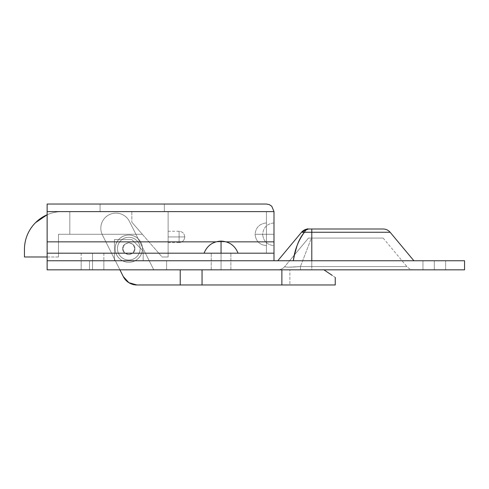 <?xml version="1.0" encoding="UTF-8"?>
<svg xmlns="http://www.w3.org/2000/svg" width="489" height="489" viewBox="0 0 489 489"><rect width="100%" height="100%" fill="white"/><g stroke="black" fill="none" stroke-linecap="round" stroke-linejoin="round"><path stroke-width="0.37" stroke-dasharray="2.44 1.83" d="M221.059 260.759L221.059 269.83L211.23 269.83L221.059 269.83L211.23 269.83L221.059 269.83L221.059 260.759L211.23 260.759L221.059 260.759L211.23 260.759L221.059 260.759L221.059 269.83L211.23 269.83L221.059 269.83L211.23 269.83L221.059 269.83L221.059 260.759L211.23 260.759L230.887 260.759L211.23 260.759L230.887 260.759L221.059 260.759L230.887 260.759L221.059 260.759L230.887 260.759L221.059 260.759L221.059 269.83L230.887 269.83L211.23 269.83L230.887 269.83L211.23 269.83L230.887 269.83L221.059 269.83L230.887 269.83L221.059 269.83L221.059 260.759L230.887 260.759L221.059 260.759L230.887 260.759L221.059 260.759L221.059 269.83L230.887 269.83L221.059 269.83L230.887 269.83L221.059 269.83L221.059 253.198L211.23 253.198L221.059 253.198L211.23 253.198L221.059 253.198L221.059 260.759L211.23 260.759L221.059 260.759L211.23 260.759L221.059 260.759L221.059 253.198L211.23 253.198L221.059 253.198L211.23 253.198L221.059 253.198L221.059 260.759L230.887 260.759L211.23 260.759L230.887 260.759L211.23 260.759L230.887 260.759L221.059 260.759L230.887 260.759L221.059 260.759L221.059 253.198L211.23 253.198L230.887 253.198L211.23 253.198L230.887 253.198L221.059 253.198L230.887 253.198L221.059 253.198L230.887 253.198L221.059 253.198L221.059 260.759L230.887 260.759L221.059 260.759L230.887 260.759L221.059 260.759L221.059 253.198L230.887 253.198L221.059 253.198L230.887 253.198L221.059 253.198L221.059 269.83L230.887 269.83L221.059 269.83L221.059 253.198L230.887 253.198L221.059 253.198L221.059 260.759L221.059 241.095L221.059 253.198L238.07 253.198L204.047 253.198L238.07 253.198L211.23 253.198L230.887 253.198L211.23 253.198L221.059 253.198L221.059 269.83L221.059 260.759M92.507 260.759L92.507 269.83L81.162 269.83L92.507 269.83L81.162 269.83L92.507 269.83L92.507 260.759L81.162 260.759L92.507 260.759L81.162 260.759L92.507 260.759L92.507 269.83L81.162 269.83L92.507 269.83L81.162 269.83L92.507 269.83L92.507 260.759L81.162 260.759L103.851 260.759L81.162 260.759L103.851 260.759L92.507 260.759L103.851 260.759L92.507 260.759L103.851 260.759L92.507 260.759L92.507 269.83L103.851 269.83L81.162 269.83L103.851 269.83L81.162 269.83L103.851 269.83L92.507 269.83L103.851 269.83L92.507 269.83L92.507 260.759L103.851 260.759L92.507 260.759L103.851 260.759L92.507 260.759L92.507 269.83L103.851 269.83L92.507 269.83L103.851 269.83L92.507 269.83L92.507 253.198L81.162 253.198L92.507 253.198L81.162 253.198L92.507 253.198L92.507 260.759L81.162 260.759L92.507 260.759L81.162 260.759L92.507 260.759L92.507 253.198L81.162 253.198L92.507 253.198L81.162 253.198L92.507 253.198L92.507 260.759L81.162 260.759L103.851 260.759L81.162 260.759L103.851 260.759L81.162 260.759L103.851 260.759L92.507 260.759L103.851 260.759L92.507 260.759L92.507 253.198L81.162 253.198L103.851 253.198L81.162 253.198L103.851 253.198L92.507 253.198L103.851 253.198L92.507 253.198L103.851 253.198L92.507 253.198L92.507 260.759L103.851 260.759L92.507 260.759L103.851 260.759L92.507 260.759L92.507 253.198L103.851 253.198L92.507 253.198L103.851 253.198L92.507 253.198L92.507 260.759M434.305 260.759L434.305 269.83L422.961 269.83L434.305 269.83L422.961 269.83L434.305 269.83L434.305 260.759L422.961 260.759L434.305 260.759L422.961 260.759L434.305 260.759L434.305 269.83L422.961 269.83L434.305 269.83L422.961 269.83L434.305 269.83L434.305 260.759L422.961 260.759L445.644 260.759L422.961 260.759L445.644 260.759L434.305 260.759L445.644 260.759L434.305 260.759L445.644 260.759L434.305 260.759L434.305 269.83L445.644 269.83L422.961 269.83L445.644 269.83L422.961 269.83L445.644 269.83L434.305 269.83L445.644 269.83L434.305 269.83L434.305 260.759L445.644 260.759L434.305 260.759L445.644 260.759L434.305 260.759L434.305 269.83L445.644 269.83L434.305 269.83L445.644 269.83L434.305 269.83L434.305 260.759M134.854 248.656C135.196 245.802 133.179 243.785 128.803 242.611C124.426 243.785 122.409 245.802 122.751 248.656C122.409 245.802 124.426 243.785 128.803 242.611C133.179 243.785 135.196 245.802 134.854 248.656C135.196 251.517 133.179 253.534 128.803 254.708C124.426 253.534 122.409 251.517 122.751 248.656C122.409 251.517 124.426 253.534 128.803 254.708C133.179 253.534 135.196 251.517 134.854 248.656L133.081 252.935L128.803 254.708L124.524 252.935L122.751 248.656L124.524 244.384L128.803 242.611L133.081 244.384L134.854 248.656L133.081 244.384L128.803 242.611L124.524 244.384L122.751 248.656L124.524 252.935L128.803 254.708L133.081 252.935L134.854 248.656C135.196 245.802 133.179 243.785 128.803 242.611C124.426 243.785 122.409 245.802 122.751 248.656C122.409 245.802 124.426 243.785 128.803 242.611C133.179 243.785 135.196 245.802 134.854 248.656L133.081 244.384L128.803 242.611L124.524 244.384L122.751 248.656L124.524 252.935L128.803 254.708L133.081 252.935L134.854 248.656C135.196 251.517 133.179 253.534 128.803 254.708C124.426 253.534 122.409 251.517 122.751 248.656C122.409 251.517 124.426 253.534 128.803 254.708C133.179 253.534 135.196 251.517 134.854 248.656L133.081 252.935L128.803 254.708L124.524 252.935L122.751 248.656L124.524 244.384L128.803 242.611L133.081 244.384L134.854 248.656C135.196 251.517 133.179 253.534 128.803 254.708C124.426 253.534 122.409 251.517 122.751 248.656C122.409 251.517 124.426 253.534 128.803 254.708C133.179 253.534 135.196 251.517 134.854 248.656L133.081 244.384L128.803 242.611L124.524 244.384L122.751 248.656L124.524 252.935L128.803 254.708L133.081 252.935L134.854 248.656L133.081 252.935L128.803 254.708L124.524 252.935L122.751 248.656L124.524 244.384L128.803 242.611L133.081 244.384L134.854 248.656C135.196 245.802 133.179 243.785 128.803 242.611C124.426 243.785 122.409 245.802 122.751 248.656C122.409 245.802 124.426 243.785 128.803 242.611C133.179 243.785 135.196 245.802 134.854 248.656M166.615 269.83L166.615 260.759L166.615 269.83L166.615 260.759L143.173 260.759L143.173 250.93L131.828 239.586L143.173 250.93L143.173 260.759L166.615 260.759L166.615 269.83L89.481 269.83L166.615 269.83L89.481 269.83L89.481 260.759L89.481 269.83L89.481 260.759L89.481 269.83L166.615 269.83M114.438 239.586L114.438 260.759L89.481 260.759L166.615 260.759L114.438 260.759L114.438 239.586L131.828 239.586L143.173 250.93L131.828 239.586L114.438 239.586L131.828 239.586L143.173 250.93L143.173 260.759L143.173 250.93L143.173 260.759L114.438 260.759L114.438 239.586L114.438 260.759L114.438 239.586L131.828 239.586L143.173 250.93L131.828 239.586L114.438 239.586L114.438 260.759L143.173 260.759L143.173 250.93L143.173 260.759L143.173 250.93L131.828 239.586L114.438 239.586L131.828 239.586L114.438 239.586L114.438 260.759L114.438 239.586M47.133 253.198L47.133 260.759L47.133 255.221L47.133 260.759L464.55 260.759L464.55 269.83L464.55 260.759L47.133 260.759L47.133 269.83L464.55 269.83L47.133 269.83L47.133 260.759L273.993 260.759L47.133 260.759L273.993 260.759L273.993 253.198L47.133 253.198L273.993 253.198L47.133 253.198L273.993 253.198L273.993 211.609L47.133 211.609L273.993 211.609L266.432 211.609L273.993 211.609L273.993 260.759L47.133 260.759L47.133 253.198L273.993 253.198L273.993 211.609L273.993 253.198L47.133 253.198L47.133 211.609L273.993 211.609L273.993 241.853L47.133 241.853L47.133 260.759L273.993 260.759L273.993 241.853L47.133 241.853L273.993 241.853L47.133 241.853L47.133 211.609L47.133 241.853L273.993 241.853L273.993 211.609L47.133 211.609L273.993 211.609L273.993 241.853L47.133 241.853L47.133 211.609L47.133 255.221L47.133 204.041L266.432 204.041L47.133 204.041L47.133 211.609L273.993 211.609L266.432 211.609L266.432 253.198L273.993 253.198L273.993 241.853L273.993 260.759L47.133 260.759L47.133 249.873M282.508 260.759L413.883 260.759L277.77 260.759L301.524 232.263L277.77 260.759L301.524 232.263L311.799 232.263L311.799 260.759L293.345 260.759L294.5 254.861L308.492 238.07L284.745 266.566C284.635 266.939 286.028 267.128 288.932 267.153L300.429 266.566L311.395 238.07L311.799 238.07L311.799 266.566L300.429 266.566L311.799 266.566L311.799 238.07L311.395 238.07L300.429 266.566L311.395 238.07L383.168 238.07L308.492 238.07L309.341 238.07L308.492 238.07L284.745 266.566C285.148 267.355 290.374 267.355 300.429 266.566L288.92 267.153C286.028 267.128 284.635 266.933 284.745 266.566A9.077 9.077 0 0 1 277.77 269.83L300.429 269.83L277.77 269.83A9.077 9.077 0 0 0 284.745 266.566A9.077 9.077 0 0 1 277.77 269.83A9.077 9.077 0 0 0 284.745 266.566C285.16 267.355 290.387 267.355 300.429 266.566L300.429 269.83L277.77 269.83L300.429 269.83L300.429 266.566L406.915 266.566L311.799 266.566L406.915 266.566L311.799 266.566L311.799 238.07L383.168 238.07L311.799 238.07L383.168 238.07L311.799 238.07L311.799 269.83L413.883 269.83L300.429 269.83L300.429 266.566L300.429 269.83L311.799 269.83L311.799 266.566L406.915 266.566L311.799 266.566L406.915 266.566L311.799 266.566L311.799 269.83L413.883 269.83L311.799 269.83L413.883 269.83L311.799 269.83L311.799 266.566L300.429 266.566L311.395 238.07L308.492 238.07L294.5 254.861M297.055 245.619L297.061 245.612C298.913 240.38 301.365 235.93 304.427 232.263C305.503 230.148 306.854 229.06 308.492 228.999L383.168 228.999M293.345 260.759L311.799 260.759L311.799 232.263L390.136 232.263L311.799 232.263L311.799 228.999L383.168 228.999L311.799 228.999L311.799 232.263L390.136 232.263L304.427 232.263C298.296 240.564 294.604 250.062 293.345 260.759L289.61 260.723L294.482 254.879L289.61 260.723M311.799 260.759L413.883 260.759L311.799 260.759M308.425 228.999L307.85 229.023C307.844 228.449 305.949 229.292 302.178 231.56L308.425 228.999L311.799 228.999M308.492 228.999C305.686 229.06 303.363 230.148 301.524 232.263L304.427 232.263C305.503 230.148 306.86 229.06 308.492 228.999M273.993 234.292L262.648 234.292C263.369 241.132 267.153 244.916 273.993 245.637L273.993 222.947C267.153 223.669 263.369 227.452 262.648 234.292L273.993 234.292L273.993 245.637C267.153 244.916 263.369 241.132 262.648 234.292L273.993 234.292L273.993 222.947L273.993 245.637L273.993 234.292L262.648 234.292C263.369 227.452 267.153 223.669 273.993 222.947L273.993 234.292M266.432 234.292L266.432 222.947C259.592 223.669 255.808 227.452 255.087 234.292L266.432 234.292L266.432 245.637C259.592 244.916 255.808 241.132 255.087 234.292L266.432 234.292L255.087 234.292C255.808 227.452 259.592 223.669 266.432 222.947L266.432 245.637L266.432 226.273L266.432 234.292L255.087 234.292C255.808 241.132 259.592 244.916 266.432 245.637L266.432 234.292M164.347 204.041L100.068 204.041L164.347 204.041L100.068 204.041L100.068 211.609L164.347 211.609L100.068 211.609L100.068 204.041L100.068 211.609L164.347 211.609L164.347 204.041L164.347 211.609L164.347 204.041L164.347 211.609L100.068 211.609L100.068 204.041L164.347 204.041M215.893 241.853L226.224 241.853L215.893 241.853M273.993 253.198L273.993 211.609L273.993 253.198L273.993 211.609L266.432 211.609L266.432 253.198L273.993 253.198L266.432 253.198L266.432 211.609L266.432 253.198L273.993 253.198L273.993 249.873M266.432 222.947L266.432 226.273L266.432 222.947M266.432 204.041L269.378 204.64M271.774 206.26L273.993 211.609M179.09 236.939L184.763 236.939C184.402 240.356 182.513 242.251 179.09 242.611L179.09 236.939L184.763 236.939C184.402 233.516 182.513 231.627 179.09 231.266L179.09 242.611C182.513 242.251 184.402 240.356 184.763 236.939L179.09 236.939L179.09 231.266L179.09 236.939L168.124 236.939L168.124 231.266L168.124 236.939L179.09 236.939L179.09 242.611L179.09 236.939L168.124 236.939L179.09 236.939L179.09 231.266C182.513 231.627 184.402 233.516 184.763 236.939L179.09 236.939M168.124 236.939L168.124 242.611L168.124 236.939M27.329 234.946C29.248 230.313 31.981 226.224 35.526 222.678C39.071 219.133 43.16 216.401 47.788 214.482L47.133 214.763A37.812 37.812 0 0 1 62.262 211.609L168.124 211.609L168.124 256.976L162.073 256.976L131.828 222.183L131.828 211.609L131.828 222.183L131.828 211.609L69.823 211.609L69.823 234.292L142.354 234.292L131.828 222.183L131.828 211.609L69.823 211.609L69.823 234.292L69.823 211.609L131.828 211.609L69.823 211.609L69.823 234.292L142.354 234.292L58.478 234.292L58.478 256.976L24.45 256.976L24.45 249.414A37.812 37.812 0 0 1 62.262 211.609L168.124 211.609L62.262 211.609L168.124 211.609L168.124 256.976L168.124 211.609L168.124 256.976L162.073 256.976L168.124 256.976L162.073 256.976L131.828 222.183L142.354 234.292L58.478 234.292L142.354 234.292L58.478 234.292L58.478 256.976L58.478 234.292L58.478 256.976L24.45 256.976L24.45 249.414M47.788 214.482C52.421 212.568 57.244 211.609 62.262 211.609C57.244 211.609 52.421 212.568 47.788 214.482M323.901 269.83L201.963 269.83L201.963 284.959L201.963 269.83L180.227 269.83L180.227 284.959L180.227 269.83L323.901 269.83L289.873 269.83L323.901 269.83L335.24 277.391L335.24 284.959L289.873 284.959L289.873 269.83L180.227 269.83L180.227 284.959L180.227 269.83L180.227 284.959L180.227 269.83L153.76 269.83L129.463 221.456C127.892 218.32 125.514 216.016 122.342 214.537C119.163 213.057 115.869 212.715 112.458 213.528C109.053 214.335 106.26 216.114 104.084 218.864C101.914 221.609 100.826 224.738 100.826 228.241A15.122 15.122 0 0 0 102.433 235.032L123.307 276.597L102.433 235.032A15.122 15.122 0 0 1 100.826 228.241C100.826 224.738 101.914 221.609 104.084 218.864C106.26 216.114 109.053 214.335 112.458 213.528C115.869 212.715 119.163 213.057 122.342 214.537C125.514 216.016 127.892 218.32 129.463 221.456L153.76 269.83L289.873 269.83L289.873 284.959L281.951 284.959L281.951 269.83L281.951 284.959L136.834 284.959L128.882 282.697M123.307 276.597A15.122 15.122 0 0 0 136.834 284.959L335.24 284.959L335.24 277.391L332.312 275.441M102.433 235.032L119.909 269.83L102.433 235.032A15.122 15.122 0 0 1 112.458 213.528A15.122 15.122 0 0 1 129.463 221.456L153.76 269.83L180.227 269.83L153.76 269.83L129.463 221.456A15.122 15.122 0 0 0 100.826 228.241A15.122 15.122 0 0 0 102.433 235.032M115.19 248.656A13.613 13.613 0 0 1 128.803 235.05A13.613 13.613 0 0 1 142.415 248.656A13.613 13.613 0 0 0 128.803 235.05A13.613 13.613 0 0 0 115.19 248.656A13.613 13.613 0 0 1 128.803 235.05A13.613 13.613 0 0 1 142.415 248.656A13.613 13.613 0 0 0 128.803 235.05A13.613 13.613 0 0 0 115.19 248.656C115.19 244.903 116.523 241.694 119.182 239.035C121.834 236.376 125.043 235.05 128.803 235.05C132.562 235.05 135.771 236.376 138.43 239.035C141.089 241.694 142.415 244.903 142.415 248.656C142.415 252.416 141.089 255.625 138.43 258.284C135.771 260.943 132.562 262.269 128.803 262.269C125.043 262.269 121.834 260.943 119.182 258.284C116.523 255.625 115.19 252.416 115.19 248.656A13.613 13.613 0 0 0 128.803 262.269A13.613 13.613 0 0 0 142.415 248.656A13.613 13.613 0 0 1 128.803 262.269A13.613 13.613 0 0 1 115.19 248.656C115.19 252.416 116.523 255.625 119.182 258.284C121.834 260.943 125.043 262.269 128.803 262.269C132.562 262.269 135.771 260.943 138.43 258.284C141.089 255.625 142.415 252.416 142.415 248.656C142.415 244.903 141.089 241.694 138.43 239.035C135.771 236.376 132.562 235.05 128.803 235.05C125.043 235.05 121.834 236.376 119.182 239.035C116.523 241.694 115.19 244.903 115.19 248.656C115.19 244.903 116.523 241.694 119.182 239.035C121.834 236.376 125.043 235.05 128.803 235.05C132.562 235.05 135.771 236.376 138.43 239.035C141.089 241.694 142.415 244.903 142.415 248.656C142.415 252.416 141.089 255.625 138.43 258.284C135.771 260.943 132.562 262.269 128.803 262.269C125.043 262.269 121.834 260.943 119.182 258.284C116.523 255.625 115.19 252.416 115.19 248.656A13.613 13.613 0 0 0 128.803 262.269A13.613 13.613 0 0 0 142.415 248.656A13.613 13.613 0 0 1 128.803 262.269A13.613 13.613 0 0 1 115.19 248.656C115.19 252.416 116.523 255.625 119.182 258.284C121.834 260.943 125.043 262.269 128.803 262.269C132.562 262.269 135.771 260.943 138.43 258.284C141.089 255.625 142.415 252.416 142.415 248.656C142.415 244.903 141.089 241.694 138.43 239.035C135.771 236.376 132.562 235.05 128.803 235.05C125.043 235.05 121.834 236.376 119.182 239.035C116.523 241.694 115.19 244.903 115.19 248.656M117.458 248.656A11.345 11.345 0 0 1 128.803 237.318A11.345 11.345 0 0 1 140.147 248.656A11.345 11.345 0 0 0 128.803 237.318A11.345 11.345 0 0 0 117.458 248.656A11.345 11.345 0 0 0 128.803 260.001A11.345 11.345 0 0 0 140.147 248.656A11.345 11.345 0 0 1 128.803 260.001A11.345 11.345 0 0 1 117.458 248.656C117.458 251.792 118.57 254.463 120.783 256.682C122.996 258.895 125.673 260.001 128.803 260.001C131.938 260.001 134.609 258.895 136.822 256.682C139.041 254.463 140.147 251.792 140.147 248.656C140.147 245.527 139.041 242.856 136.822 240.637C134.609 238.424 131.938 237.318 128.803 237.318C125.673 237.318 122.996 238.424 120.783 240.637C118.57 242.856 117.458 245.527 117.458 248.656C117.458 245.527 118.57 242.856 120.783 240.637C122.996 238.424 125.673 237.318 128.803 237.318C131.938 237.318 134.609 238.424 136.822 240.637C139.041 242.856 140.147 245.527 140.147 248.656C140.147 251.792 139.041 254.463 136.822 256.682C134.609 258.895 131.938 260.001 128.803 260.001C125.673 260.001 122.996 258.895 120.783 256.682C118.57 254.463 117.458 251.792 117.458 248.656M221.059 269.83L230.887 269.83L221.059 269.83L230.887 269.83L221.059 269.83L221.059 253.198L230.887 253.198L221.059 253.198L221.059 269.83L221.059 241.095L221.059 253.198L238.07 253.198L221.059 253.198L238.07 253.198L221.059 253.198L221.059 241.095L221.059 253.198L204.047 253.198L238.07 253.198L211.23 253.198L230.887 253.198L211.23 253.198L221.059 253.198L221.059 269.83L211.23 269.83L230.887 269.83L221.059 269.83M211.23 269.83L211.23 253.198L211.23 269.83M81.162 269.83L81.162 260.759L81.162 269.83M422.961 269.83L422.961 260.759L422.961 269.83M383.168 238.07L406.915 266.566C408.755 268.687 411.078 269.775 413.883 269.83M103.851 269.83L103.851 260.759L103.851 269.83M230.887 269.83L230.887 253.198L230.887 269.83M445.644 269.83L445.644 260.759L445.644 269.83M81.162 253.198L81.162 260.759L81.162 253.198M103.851 253.198L103.851 260.759L103.851 253.198M179.09 231.266L168.124 231.266M179.09 242.611L168.124 242.611M238.07 253.198L238.07 253.198C234.964 245.564 229.292 241.529 221.059 241.095C212.825 241.529 207.153 245.564 204.047 253.198L204.047 253.198"/><path stroke-width="0.73" d="M464.55 269.83L464.55 260.759L464.55 269.83L47.133 269.83L47.133 260.759L47.133 269.83L464.55 269.83M47.133 253.198L47.133 260.759L464.55 260.759L47.133 260.759L273.993 260.759L47.133 260.759L47.133 253.198L273.993 253.198L47.133 253.198L47.133 241.853L215.893 241.853L47.133 241.853L47.133 249.873M294.5 254.861L297.055 245.619M311.799 232.263L304.427 232.263C301.365 235.93 298.913 240.38 297.061 245.612C295.649 249.586 294.415 254.635 293.345 260.759C294.604 250.062 298.296 240.564 304.427 232.263L390.136 232.263L311.799 232.263L311.799 260.759L311.799 232.263L390.136 232.263L311.799 232.263L311.799 228.999L308.492 228.999C306.854 229.06 305.503 230.148 304.427 232.263C305.503 230.148 306.86 229.06 308.492 228.999L302.178 231.56L301.524 232.263C303.363 230.148 305.686 229.06 308.492 228.999L383.168 228.999L311.799 228.999L311.799 232.263M413.883 260.759L390.136 232.263C388.297 230.148 385.974 229.06 383.168 228.999L311.799 228.999M308.418 228.999L308.039 229.011C307.874 228.442 305.925 229.292 302.178 231.56L301.524 232.263L304.427 232.263A3.784 2.042 -140.2 0 0 301.524 232.263L277.77 260.759L293.345 260.759M289.61 260.723L282.508 260.759M47.133 204.041L266.432 204.041L47.133 204.041L47.133 241.853L47.133 211.609L273.993 211.609L47.133 211.609L47.133 204.041M273.993 260.759L273.993 253.198L273.993 260.759M273.993 249.873L273.993 211.609L273.993 241.853L226.224 241.853L273.993 241.853L273.993 253.198M273.993 211.609L271.774 206.26L273.993 211.609L271.774 206.26L269.323 204.622L271.774 206.26L269.323 204.622L266.432 204.041M269.323 204.622L271.774 206.26M24.45 249.414L24.45 256.976L47.133 256.976L24.45 256.976L24.45 249.414A37.812 37.812 0 0 1 47.133 214.763L35.526 222.678C31.981 226.224 29.248 230.313 27.329 234.946C25.41 239.579 24.45 244.402 24.45 249.414C24.45 244.402 25.41 239.579 27.329 234.946M128.882 282.697L123.307 276.597L128.882 282.697L136.834 284.959L335.24 284.959L335.24 277.391L335.24 284.959L281.878 284.959L281.878 269.83L281.878 284.959L202.055 284.959L202.055 269.83L202.055 284.959L180.227 284.959L180.227 269.83L180.227 284.959L136.834 284.959A15.122 15.122 0 0 1 123.307 276.597L119.909 269.83L123.307 276.597M323.901 269.83L332.312 275.441M204.047 253.198C207.153 245.564 212.825 241.529 221.059 241.095L221.059 253.198L221.059 241.095C229.292 241.529 234.964 245.564 238.07 253.198"/></g></svg>
